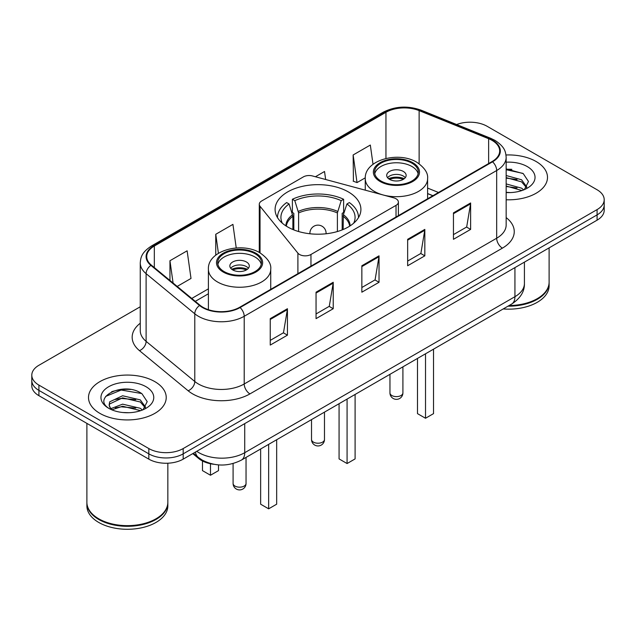<?xml version="1.0" encoding="UTF-8"?>
<svg xmlns="http://www.w3.org/2000/svg" width="636" height="636" viewBox="0 0 636 636"><rect width="100%" height="100%" fill="white"/><g stroke="black" fill="none" stroke-linecap="round" stroke-linejoin="round"><path stroke-width="0.95" d="M396.021 198.766A8.093 4.675 0 0 0 393.716 197.828L312.507 175.965A8.093 4.675 0 0 0 303.364 176.895L261.65 200.984A8.093 4.675 0 0 0 259.281 204.283A8.093 4.675 0 0 0 260.037 206.263L297.902 253.144A8.093 4.675 0 0 0 310.964 254.48L396.021 205.372A8.093 4.675 0 0 0 398.39 202.065A8.093 4.675 0 0 0 396.021 198.766M348.345 191.913A42.906 24.772 0 0 0 301.575 186.547A42.906 24.772 0 0 0 275.094 209.435A42.906 24.772 0 0 0 287.655 226.949A42.906 24.772 0 0 0 334.425 232.323A42.906 24.772 0 0 0 360.906 209.435A42.906 24.772 0 0 0 348.345 191.913M432.83 195.753L427.599 193.638M213.863 464.288A24.287 14.024 180 0 1 198.79 458.588L192.756 453.611M130.603 389.471A32.388 18.698 0 0 0 111.65 391.728M511.877 169.343A32.388 18.698 0 0 0 506.161 169.311M140.262 306.767L38.915 365.271A24.287 14.024 0 0 0 31.8 375.192L31.8 385.766A24.287 14.024 0 0 0 38.915 395.679L148.832 459.144A24.287 14.024 0 0 0 183.184 459.144L597.085 220.175A24.287 14.024 0 0 0 604.2 210.262L604.2 204.975A24.287 14.024 0 0 1 597.085 214.889A24.287 14.024 0 0 0 604.2 204.975L604.2 199.68A24.287 14.024 0 0 0 597.085 189.767L487.168 126.31A24.287 14.024 0 0 0 456.616 124.521M31.8 375.192A24.287 14.024 0 0 0 38.915 385.106L148.832 448.563A24.287 14.024 0 0 0 183.184 448.563L183.184 453.858L597.085 214.889L183.184 453.858A24.287 14.024 0 0 1 148.832 453.858A24.287 14.024 0 0 0 183.184 453.858L183.184 459.144M38.915 385.106L38.915 390.393L148.832 453.858L38.915 390.393A24.287 14.024 0 0 1 31.8 380.479A24.287 14.024 0 0 0 38.915 390.393L38.915 395.679M536.116 161.512A38.86 22.435 0 0 0 505.994 154.985A38.86 22.435 0 0 1 536.116 161.512A38.86 22.435 0 0 1 547.501 177.372A38.86 22.435 0 0 0 536.116 161.512M154.842 381.632A38.86 22.435 0 0 0 112.493 376.774A38.86 22.435 0 0 0 88.499 397.5A38.86 22.435 0 0 0 99.884 413.368A38.86 22.435 0 0 0 142.233 418.226A38.86 22.435 0 0 0 166.227 397.5A38.86 22.435 0 0 0 154.842 381.632A38.86 22.435 0 0 0 112.493 376.774A38.86 22.435 0 0 0 88.499 397.5A38.86 22.435 0 0 0 99.884 413.368A38.86 22.435 0 0 0 142.233 418.226A38.86 22.435 0 0 0 166.227 397.5A38.86 22.435 0 0 0 154.842 381.632M492.089 140.389A25.909 14.954 180 0 1 499.681 150.963A25.909 14.954 180 0 1 492.089 161.544L239.629 307.299A25.909 14.954 180 0 1 200.086 305.304L151.424 265.18A25.909 14.954 180 0 1 146.733 256.602A25.909 14.954 180 0 1 154.325 246.021L385.957 112.294A25.909 14.954 180 0 1 419.132 110.616L488.631 138.712A25.909 14.954 180 0 1 492.089 140.389M492.55 140.119A26.553 15.336 0 0 0 489.005 138.402L419.506 110.306A26.553 15.336 0 0 0 385.495 112.023L153.864 245.758A26.553 15.336 0 0 0 150.891 265.395L199.553 305.519A26.553 15.336 0 0 0 240.082 307.562L492.55 161.806A26.553 15.336 0 0 0 492.55 140.119M270.252 318.636L270.252 345.078L287.432 335.164L287.432 308.722L270.252 318.636M270.252 340.387L283.481 332.747L287.361 309.597A6.479 3.737 -120 0 0 287.432 308.722M283.37 332.819L287.432 335.164M316.052 292.194L316.052 318.636L333.224 308.722L333.224 282.281L316.052 292.194M316.052 313.945L329.281 306.314L333.161 283.155A6.479 3.737 -120 0 0 333.224 282.281M329.162 306.377L333.224 308.722M453.452 212.869L453.452 239.311L470.624 229.397L470.624 202.956L453.452 212.869M453.452 234.62L466.681 226.988L470.553 203.83A6.479 3.737 -120 0 0 470.624 202.956M466.562 227.052L470.624 229.397M407.652 239.311L407.652 265.753L424.824 255.839L424.824 229.397L407.652 239.311M407.652 261.062L420.881 253.43L424.753 230.272A6.479 3.737 -120 0 0 424.824 229.397M420.762 253.494L424.824 255.839M361.852 265.753L361.852 292.194L379.024 282.281L379.024 255.839L361.852 265.753M361.852 287.504L375.081 279.872L378.961 256.713A6.479 3.737 -120 0 0 379.024 255.839M374.962 279.935L379.024 282.281M506.161 199.768A38.86 22.435 0 0 0 547.501 177.372A38.86 22.435 0 0 1 506.161 199.768M183.184 448.563L597.085 209.602A24.287 14.024 0 0 0 604.2 199.68M177.19 286.423L191.007 278.441L187.127 250.815L169.955 260.728L169.955 280.46M325.648 179.503L324.527 171.489L315.416 176.752M373.022 164.295L370.327 145.048L353.147 154.961L353.425 181.244M236.234 247.953L232.927 224.373L215.755 234.286L215.755 255.179M353.147 154.961L357.027 182.588L365.287 177.826M357.027 182.588L353.147 181.141M215.755 234.286L218.418 253.295M169.955 260.728L173.087 283.044M509.134 305.519A40.481 23.373 0 0 0 537.261 298.674A40.481 23.373 0 0 0 549.114 282.153L549.114 247.873M508.959 305.614A40.076 23.135 0 0 0 536.975 298.841A40.076 23.135 0 0 0 537.118 298.761M507.989 306.178A40.481 23.373 0 0 0 549.114 282.813A40.481 23.373 0 0 0 549.114 282.479M503.195 308.945A40.481 23.373 0 0 0 549.114 285.787L549.114 282.813M506.161 192.318L510.382 192.581M506.161 183.923L521.576 188.161L523.722 189.878M506.161 186.022L521.965 190.53M506.161 175.528L521.576 179.765L526.839 187.032M506.161 177.627L521.576 181.864L526.425 187.572M506.161 192.549A26.402 15.24 0 0 0 527.308 188.153A26.402 15.24 0 0 0 527.308 166.6A26.402 15.24 0 0 0 506.161 162.196M524.342 189.623L528.476 181.506L523.245 173.62L506.161 168.898M506.161 169.709L522.887 173.382M506.161 178.104L517.044 179.551M506.161 186.499L517.044 187.946M292.878 229.517L292.878 216.256L289.078 203.973A37.079 21.409 0 0 0 282.32 223.196M293.824 229.898L293.824 213.322L292.385 212.488L292.385 199.267A40.481 23.373 0 0 1 343.615 199.267L341.198 200.666A37.079 21.409 0 0 0 294.802 200.666L298.602 212.949L298.602 231.528M337.398 231.528L337.398 212.949L341.198 200.666M343.615 199.267L343.615 212.488L342.176 213.322L342.176 229.898M289.078 203.973L286.653 202.574A40.481 23.373 0 0 0 277.519 217.369A40.481 23.373 0 0 0 277.519 217.655M294.802 200.666L292.385 199.267M358.481 217.655A40.481 23.373 0 0 0 358.481 217.369A40.481 23.373 0 0 0 349.347 202.574L346.922 203.973L343.392 214.706L343.122 229.517M353.68 223.196A37.079 21.409 0 0 0 346.922 203.973M339.067 403.701L339.067 458.914L347.081 463.541L355.095 458.914L355.095 394.447M347.081 463.541L347.081 399.074M411.89 163.158A21.863 12.617 0 0 0 388.063 160.423A21.863 12.617 0 0 0 374.572 172.086A21.863 12.617 0 0 0 380.972 181.006A21.863 12.617 0 0 0 404.798 183.74A21.863 12.617 0 0 0 418.289 172.086A21.863 12.617 0 0 0 411.89 163.158M418.098 173.739A21.863 12.617 0 0 0 411.89 166.465A21.863 12.617 0 0 0 389.407 163.436A21.863 12.617 0 0 0 374.755 173.739M417.494 358.426L417.494 413.631L425.516 418.257L433.529 413.631L433.529 349.172M425.516 418.257L425.516 353.799M403.304 171.426A9.715 5.613 0 0 0 392.714 170.209A9.715 5.613 0 0 0 386.712 175.393A9.715 5.613 0 0 0 389.558 179.352A9.715 5.613 0 0 0 400.147 180.568A9.715 5.613 0 0 0 406.15 175.393A9.715 5.613 0 0 0 403.304 171.426M405.283 177.706A9.715 5.613 0 0 0 403.304 176.053A9.715 5.613 0 0 0 387.578 177.706M388.58 178.692A12.951 7.481 180 0 1 403.709 178.462L403.709 179.106M389.645 179.4A11.337 6.543 180 0 1 402.54 179.129L403.709 178.462M402.35 179.837L402.54 179.129M155.844 518.889A40.076 23.135 0 0 1 155.701 518.968A40.076 23.135 0 0 1 99.025 518.968L98.739 518.801A40.481 23.373 0 0 0 155.987 518.801A40.481 23.373 0 0 0 167.84 502.273L167.84 463.207M86.886 502.607A40.481 23.373 0 0 0 86.886 502.941A40.481 23.373 0 0 0 98.739 519.461A40.481 23.373 0 0 0 142.854 524.533A40.481 23.373 0 0 0 167.84 502.941A40.481 23.373 0 0 0 167.84 502.607M86.886 502.941L86.886 505.914A40.481 23.373 0 0 0 98.739 522.442A40.481 23.373 0 0 0 142.854 527.506A40.481 23.373 0 0 0 167.84 505.914L167.84 502.941M122.939 412.526L129.108 412.708M110.839 408.654L122.629 404.154L140.302 408.288L142.448 410.005M111.92 409.783L122.629 406.253L140.691 410.657M111.022 409.473L109.13 405.037A18.301 10.566 0 0 0 112.087 409.926M109.13 405.037L109.686 401.833L122.629 395.759L140.302 399.893L145.565 407.159M109.177 405.291L109.686 403.932L122.629 397.858L140.302 401.992L145.151 407.7M143.068 409.751L147.202 401.626L141.971 393.748C123.456 380.431 90.535 397.977 109.543 408.733L109.638 408.797M146.026 386.72A26.402 15.24 0 0 0 108.692 386.72A26.402 15.24 0 0 0 108.692 408.28A26.402 15.24 0 0 0 146.026 408.28A26.402 15.24 0 0 0 146.026 386.72M86.886 423.377L86.886 502.273A40.481 23.373 0 0 0 98.739 518.801L99.025 518.968M105.687 396.395L121.182 390.035L141.613 393.509M115.37 399.488L121.182 398.43L135.77 399.678M115.37 407.883L121.182 406.825L135.77 408.073M110.736 408.519L111.181 408.312M255.028 253.724A21.863 12.617 0 0 0 231.202 250.989A21.863 12.617 0 0 0 217.711 262.644A21.863 12.617 0 0 0 224.111 271.572A21.863 12.617 0 0 0 247.937 274.307A21.863 12.617 0 0 0 261.428 262.644A21.863 12.617 0 0 0 255.028 253.724M261.245 264.298A21.863 12.617 0 0 0 255.028 257.031A21.863 12.617 0 0 0 232.545 254.003A21.863 12.617 0 0 0 217.902 264.298M260.641 448.984L260.641 504.197L268.654 508.824L276.668 504.197L276.668 439.73M268.654 508.824L268.654 444.357M202.471 460.989L202.471 470.616L210.484 475.243L218.506 470.616L218.506 464.892M210.484 475.243L210.484 463.747M246.442 261.984A9.715 5.613 0 0 0 235.853 260.768A9.715 5.613 0 0 0 229.85 265.951A9.715 5.613 0 0 0 232.697 269.918A9.715 5.613 0 0 0 243.286 271.135A9.715 5.613 0 0 0 249.288 265.951A9.715 5.613 0 0 0 246.442 261.984M248.422 268.265A9.715 5.613 0 0 0 246.442 266.611A9.715 5.613 0 0 0 230.717 268.265M231.719 269.259A12.951 7.481 180 0 1 246.848 269.02L246.848 269.664M232.784 269.966A11.337 6.543 180 0 1 245.679 269.696L246.848 269.02M245.488 270.403L245.679 269.696M198.79 457.761L198.79 458.588M260.037 206.263L260.037 252.89M297.902 253.144L297.902 273.655M310.964 254.48L310.964 266.11M396.021 205.372L396.021 217.003M196.747 451.306A32.388 18.698 0 0 0 198.925 452.697A32.388 18.698 0 0 0 244.725 452.697L514.937 296.694A32.388 18.698 0 0 0 524.422 283.473C524.66 291.511 520.375 298.387 511.583 304.103L241.37 460.114A16.194 9.349 60 0 0 244.725 452.697L244.725 423.608M514.937 267.605L514.937 296.694A16.194 9.349 60 0 1 511.583 304.103M195.435 452.069A16.194 10.828 129.5 0 0 198.257 457.332L193.336 453.277M597.085 220.175L597.085 209.602M148.832 459.144L148.832 448.563M506.161 217.591A40.481 23.373 180 0 1 502.4 248.135L249.932 393.899A8.093 4.675 60 0 1 244.208 383.985L496.676 238.222A32.388 18.698 0 0 0 506.161 225.001L506.161 157.307A32.388 18.698 180 0 1 496.676 170.528A8.093 4.675 -120 0 0 492.55 161.806M249.932 393.899A40.481 23.373 180 0 1 192.684 393.899A40.481 23.373 180 0 1 188.145 390.774L139.483 350.651A40.481 23.373 180 0 1 140.262 323.223M198.408 383.985A32.388 18.698 0 0 0 244.208 383.985L244.208 316.291A32.388 18.698 180 0 1 194.783 313.794L146.113 273.671A32.388 18.698 180 0 1 140.262 262.946L140.262 330.64A32.388 18.698 0 0 0 146.113 341.357L194.783 381.489A32.388 18.698 0 0 0 198.408 383.985M506.161 157.307C505.636 151.742 505.119 147.115 494.999 140.381L490.738 138.314A8.093 3.792 112 0 0 489.005 138.402M490.738 138.314L421.239 110.219C407.827 105.473 395.099 106.164 383.055 112.286A8.093 4.675 60 0 1 385.495 112.023M153.864 245.758A8.093 4.675 -120 0 0 151.424 246.021C141.605 252.46 140.707 257.302 140.262 262.946M150.891 265.395A8.093 5.414 129.5 0 0 146.113 273.671L146.113 341.357A8.093 5.414 -50.5 0 1 139.483 350.651M421.239 110.219A8.093 3.792 112 0 0 419.506 110.306M199.553 305.519A8.093 5.414 129.5 0 0 194.783 313.794L194.783 381.489A8.093 5.414 -50.5 0 1 188.145 390.774M240.082 307.562A8.093 4.675 60 0 1 244.208 316.291L496.676 170.528L496.676 238.222A8.093 4.675 60 0 0 502.4 248.135M154.325 246.021L154.325 267.573M488.631 138.712L488.631 163.539M419.132 110.616L419.132 163.77M438.498 192.485L427.599 188.073M385.957 112.294L385.957 158.459M208.401 288.839L191.77 298.443M361.852 266.595L378.961 256.713M407.652 240.154L424.753 230.272M453.452 213.712L470.553 203.83M316.052 293.037L333.161 283.155M270.252 319.479L287.361 309.597M292.878 216.256A31.736 18.325 0 0 0 286.343 226.154M337.398 212.949A31.736 18.325 0 0 0 298.602 212.949M292.608 214.706A32.118 18.539 0 0 0 285.882 225.86M337.668 211.398A32.118 18.539 0 0 0 298.332 211.398M350.118 225.86A32.118 18.539 0 0 0 343.392 214.706M349.657 226.154A31.736 18.325 0 0 0 343.122 216.256M313.421 442.123A6.479 3.737 180 0 1 311.521 439.476A6.479 6.479 0 0 0 321.236 445.089A6.479 6.479 0 0 0 324.479 439.476A6.479 3.737 180 0 1 322.579 442.123A6.479 3.737 180 0 1 313.421 442.123M309.955 233.77A8.093 4.675 180 0 1 309.907 233.229L309.907 233.762M326.093 233.762L326.093 233.229A8.093 4.675 180 0 1 326.045 233.77M380.113 181.506A23.071 13.324 0 0 0 412.748 181.506A23.071 13.324 0 0 0 412.748 162.665A23.071 13.324 0 0 0 380.113 162.665A23.071 13.324 0 0 0 380.113 181.506M427.599 198.774L427.599 178.692A31.172 17.999 180 0 1 408.36 195.324A31.172 17.999 180 0 1 374.389 191.42A31.172 17.999 180 0 1 365.263 178.692L365.263 190.172M391.848 395.52A6.479 3.737 180 0 1 389.955 392.873A6.479 6.479 0 0 0 399.67 398.486A6.479 6.479 0 0 0 402.906 392.873A6.479 3.737 180 0 1 401.014 395.52A6.479 3.737 180 0 1 391.848 395.52M223.252 272.065A23.071 13.324 0 0 0 255.887 272.065A23.071 13.324 0 0 0 255.887 253.223A23.071 13.324 0 0 0 223.252 253.223A23.071 13.324 0 0 0 223.252 272.065M270.737 289.34L270.737 269.259A31.172 17.999 180 0 1 251.498 285.882A31.172 17.999 180 0 1 217.528 281.979A31.172 17.999 180 0 1 208.401 269.259L208.401 309.692M234.986 486.079A6.479 3.737 180 0 1 233.094 483.44A6.479 6.479 0 0 0 242.809 489.044A6.479 6.479 0 0 0 246.045 483.44A6.479 3.737 180 0 1 244.152 486.079A6.479 3.737 180 0 1 234.986 486.079M259.281 204.283L259.281 252.46M398.39 202.065L398.39 215.636M241.37 460.114C228.34 466.657 215.31 466.657 202.28 460.114L198.257 457.332M524.422 283.473L524.422 262.127M383.055 112.286L151.424 246.021M208.401 293.768L195.284 301.345M432.949 195.689L427.599 193.527M324.479 412.128L324.479 439.476M326.093 233.229A8.093 8.093 0 0 0 313.953 226.217A8.093 8.093 0 0 0 309.907 233.229M311.521 419.609L311.521 439.476M427.599 178.692C428.282 173.207 424.681 167.729 416.795 162.26C398.414 150.891 364.182 160.018 365.263 178.692M402.906 366.845L402.906 392.873M389.955 374.326L389.955 392.873M270.737 269.259C271.421 263.773 267.82 258.296 259.933 252.826C241.561 241.457 207.32 250.576 208.401 269.259M246.045 457.411L246.045 483.44M233.094 463.525L233.094 483.44"/></g></svg>
